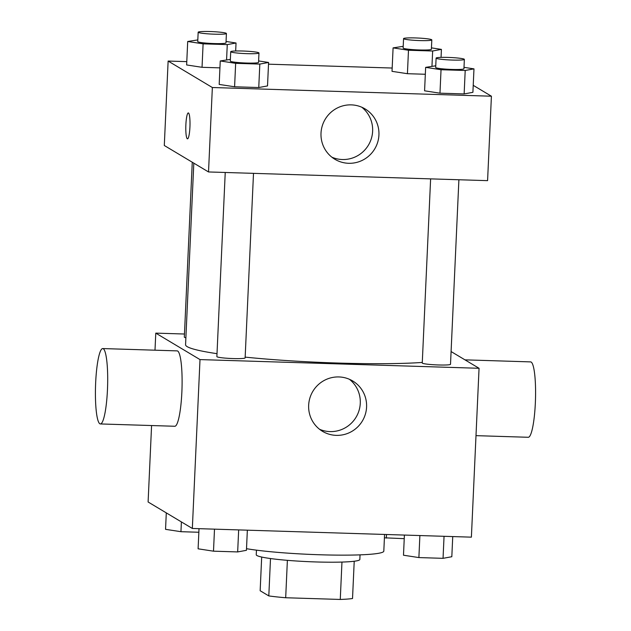 <?xml version="1.0" encoding="UTF-8"?>
<svg xmlns="http://www.w3.org/2000/svg" width="631" height="631" viewBox="0 0 631 631"><rect width="100%" height="100%" fill="white"/><g stroke="black" fill="none" stroke-linecap="round" stroke-linejoin="round"><path stroke-width="0.95" d="M341.963 562.063L340.267 599.45L285.685 597.746A50.646 4.433 2.6 0 1 268.806 595.916L260.153 590.734L261.684 557.039M340.267 599.45A50.646 4.433 2.6 0 0 352.524 598.519L354.22 561.243M360.049 554.862L359.844 559.452A51.852 4.535 -177.4 0 1 307.841 561.637A51.852 4.535 -177.4 0 1 256.249 554.752L256.454 550.161M287.381 560.336L285.685 597.746M270.502 558.538L268.806 595.916M246.508 548.686A75.42 6.602 2.6 0 0 330.778 555.035A75.42 6.602 2.6 0 0 383.814 551.139L384.571 534.449M451.094 351.554L479.055 368.283L471.389 537.155L192.337 528.462L148.104 501.992L151.582 425.546M479.055 368.283L200.003 359.591L155.778 333.129L154.997 350.189M155.778 333.129L184.465 334.02M193.812 163.153L185.569 344.715A131.989 11.547 2.6 0 0 217.009 353.675M245.159 357.122A131.989 11.547 2.6 0 0 422.281 362.439M225.235 172.476L216.875 356.602A14.142 1.238 2.6 0 0 230.946 358.479A14.142 1.238 2.6 0 0 245.128 357.887L253.504 173.359M192.266 162.222L184.323 337.128A14.142 1.238 2.6 0 0 185.885 337.766M458.895 179.756L450.51 364.284A14.142 1.238 -177.4 0 1 437.464 364.931A14.142 1.238 -177.4 0 1 422.431 363.211A14.142 1.238 -177.4 0 1 422.257 362.999L430.618 178.873M200.003 359.591L192.337 528.462M366.579 407.058A29.357 28.86 -59.1 0 1 322.544 431.344A29.357 28.86 -59.1 0 1 312.85 391.338A29.357 28.86 -59.1 0 1 352.69 380.966A29.357 28.86 -59.1 0 1 366.579 407.058M102.735 348.564L177.145 350.883A37.71 6.026 91.8 0 1 181.996 388.759A37.71 6.026 91.8 0 1 174.795 426.264L100.384 423.945A37.71 6.026 91.8 0 1 99.856 423.78A37.71 6.026 91.8 0 1 95.589 384.397A37.71 6.026 91.8 0 1 102.735 348.564A37.71 6.026 91.8 0 1 107.585 386.44A37.71 6.026 91.8 0 1 100.384 423.945M476.003 435.65L528.265 437.283A37.71 6.026 -88.2 0 0 535.411 401.45A37.71 6.026 -88.2 0 0 531.144 362.06A37.71 6.026 -88.2 0 0 530.616 361.894L464.968 359.851M349.416 379.286A29.357 28.86 -59.1 0 1 360.277 403.288A29.357 28.86 -59.1 0 1 319.515 429.254M473.226 85.335L491.415 96.212L487.582 180.647L208.522 171.955L164.297 145.493L168.13 61.057L186.784 61.633M268.506 64.181L392.174 68.038M258.615 60.939L268.585 62.469L267.52 85.926L258.757 87.535L234.59 86.778L219.186 84.42L220.251 60.962L230.37 59.401M431.446 47.869L441.416 49.392L432.653 51.001L408.486 50.251L407.421 73.701L425.326 74.261L407.421 73.701L392.025 71.342L393.089 47.885L403.201 46.323M491.415 96.212L212.355 87.52L168.13 61.057M226.064 41.465L236.033 42.995L227.27 44.604L203.103 43.847L202.038 67.304L219.943 67.864L202.038 67.304L186.634 64.946L187.699 41.488L197.819 39.919M463.998 67.343L473.976 68.874L472.903 92.323L464.14 93.932L439.973 93.183L424.576 90.817L425.641 67.367L435.753 65.798M212.355 87.52L208.522 171.955M378.931 134.987A29.357 28.86 -59.1 0 1 334.895 159.272A29.357 28.86 -59.1 0 1 325.202 119.267A29.357 28.86 -59.1 0 1 365.041 108.895A29.357 28.86 -59.1 0 1 378.931 134.987M187.502 138.844A12.959 2.074 91.8 0 1 187.32 138.788A12.959 2.074 91.8 0 1 185.853 125.246A12.959 2.074 91.8 0 1 188.306 112.933A12.959 2.074 91.8 0 1 189.97 125.948A12.959 2.074 91.8 0 1 187.494 138.844A12.959 2.074 91.8 0 1 187.312 138.788A12.959 2.074 91.8 0 1 185.853 125.261A12.959 2.074 91.8 0 1 188.306 112.933M361.768 107.215A29.357 28.86 -59.1 0 1 372.629 131.216A29.357 28.86 -59.1 0 1 331.867 157.182M473.976 68.874L465.205 70.483L441.037 69.725L425.641 67.367M436.108 58.099L435.682 67.478A14.142 1.238 2.6 0 0 449.745 69.355A14.142 1.238 2.6 0 0 463.935 68.763L464.361 59.377A14.142 1.238 2.6 0 0 464.187 59.172A14.142 1.238 2.6 0 0 449.154 57.453A14.142 1.238 2.6 0 0 436.108 58.099A14.142 1.238 2.6 0 0 450.171 59.977A14.142 1.238 2.6 0 0 464.361 59.377M472.903 92.323L464.14 93.932L439.973 93.183L424.576 90.817M465.205 70.483L464.14 93.932M441.037 69.725L439.973 93.183M268.585 62.469L259.822 64.078L235.655 63.329L220.251 60.962M230.717 51.695L230.291 61.081A14.142 1.238 2.6 0 0 244.363 62.958A14.142 1.238 2.6 0 0 258.544 62.359L258.97 52.98A14.142 1.238 2.6 0 0 258.797 52.775A14.142 1.238 2.6 0 0 243.763 51.056A14.142 1.238 2.6 0 0 230.717 51.695A14.142 1.238 2.6 0 0 244.789 53.572A14.142 1.238 2.6 0 0 258.97 52.98M267.52 85.926L258.757 87.535L234.59 86.778L219.186 84.42M259.822 64.078L258.757 87.535M235.655 63.329L234.59 86.778M408.486 50.251L393.089 47.885M403.556 38.617L403.13 48.003A14.142 1.238 2.6 0 0 417.194 49.881A14.142 1.238 2.6 0 0 431.383 49.281L431.809 39.903A14.142 1.238 2.6 0 0 431.636 39.698A14.142 1.238 2.6 0 0 416.594 37.978A14.142 1.238 2.6 0 0 403.556 38.617A14.142 1.238 2.6 0 0 417.619 40.494A14.142 1.238 2.6 0 0 431.809 39.903M441.416 49.392L441.053 57.382M432.653 51.001L431.967 66.208M407.421 73.701L392.025 71.342M203.103 43.847L187.699 41.488M198.166 32.22L197.74 41.599A14.142 1.238 2.6 0 0 211.811 43.476A14.142 1.238 2.6 0 0 225.993 42.884L226.419 33.498A14.142 1.238 2.6 0 0 226.245 33.293A14.142 1.238 2.6 0 0 211.211 31.574A14.142 1.238 2.6 0 0 198.166 32.22A14.142 1.238 2.6 0 0 212.237 34.098A14.142 1.238 2.6 0 0 226.419 33.498M236.033 42.995L235.671 50.985M227.27 44.604L226.576 59.803M202.038 67.304L186.634 64.946M452.735 536.571L451.82 556.723L443.049 558.332L418.889 557.575L403.485 555.217L404.4 535.072M444.05 536.303L443.049 558.332M419.883 535.553L418.889 557.575M247.352 530.174L246.437 550.319L237.666 551.928L213.499 551.178L198.102 548.812L199.017 528.668M238.668 529.906L237.666 551.928M214.501 529.149L213.499 551.178M404.234 538.661L384.421 537.809M386.495 534.512L386.33 538.101M198.852 532.256L180.947 531.696L165.551 529.338L166.292 512.877M181.397 521.916L180.947 531.696"/></g></svg>
